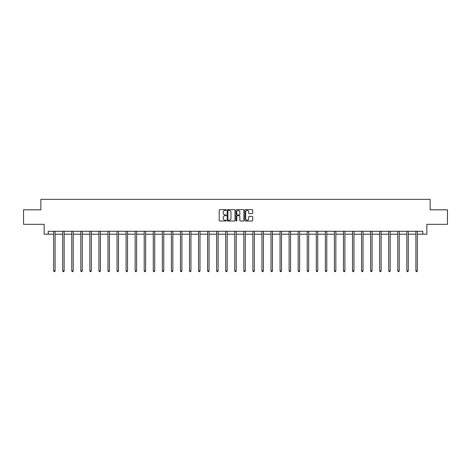 <?xml version="1.0" encoding="UTF-8"?>
<svg xmlns="http://www.w3.org/2000/svg" width="471" height="471" viewBox="0 0 471 471"><rect width="100%" height="100%" fill="white"/><g stroke="black" fill="none" stroke-linecap="round" stroke-linejoin="round"><path stroke-width="0.71" d="M226.21 210.019A0.4 0.4 0 0 0 225.815 209.624L219.757 209.624A0.571 0.571 0 0 0 219.192 210.19L219.192 220.452A0.571 0.571 0 0 0 219.757 221.017L225.815 221.017A0.4 0.4 0 0 0 226.21 220.622A0.4 0.4 0 0 0 225.815 220.222L225.032 220.222A1.825 1.825 0 0 1 223.207 218.397L223.207 217.543A1.825 1.825 0 0 1 225.032 215.718L225.815 215.718A0.4 0.4 0 0 0 226.21 215.324A0.4 0.4 0 0 0 225.815 214.923L225.032 214.923A1.825 1.825 0 0 1 223.207 213.098L223.207 212.244A1.825 1.825 0 0 1 225.032 210.419L225.815 210.419A0.4 0.4 0 0 0 226.21 210.019M252.156 213.64A0.571 0.571 0 0 0 252.721 213.069L252.721 210.19A0.571 0.571 0 0 0 252.156 209.624L245.426 209.624A0.571 0.571 0 0 0 244.861 210.19L244.861 220.452A0.571 0.571 0 0 0 245.426 221.017L252.156 221.017A0.571 0.571 0 0 0 252.721 220.452L252.721 216.972A0.571 0.571 0 0 0 252.156 216.401L249.277 216.401A0.571 0.571 0 0 0 248.706 216.972L248.706 218.697A1.525 1.525 0 0 1 247.181 220.222A1.525 1.525 0 0 1 245.656 218.697L245.656 211.944A1.525 1.525 0 0 1 247.181 210.419A1.525 1.525 0 0 1 248.706 211.944L248.706 213.069A0.571 0.571 0 0 0 249.277 213.64L252.156 213.64M48.225 234.187L48.225 231.285L422.775 231.285L422.775 234.187L426.844 234.187L426.844 224.32L447.45 224.32L447.45 209.807L430.153 209.807L430.153 199.357L40.847 199.357L40.847 209.807L23.55 209.807L23.55 224.32L44.156 224.32L44.156 234.187L53.653 234.187M235 210.19A0.571 0.571 0 0 0 234.434 209.624L227.705 209.624A0.571 0.571 0 0 0 227.14 210.19L227.14 220.452A0.571 0.571 0 0 0 227.705 221.017L234.434 221.017A0.571 0.571 0 0 0 235 220.452L235 210.19M236.566 209.624L243.295 209.624A0.571 0.571 0 0 1 243.86 210.19L243.86 220.452A0.571 0.571 0 0 1 243.295 221.017L240.416 221.017A0.571 0.571 0 0 1 239.845 220.452L239.845 216.289A0.571 0.571 0 0 0 239.274 215.718L237.366 215.718A0.571 0.571 0 0 0 236.795 216.289L236.795 220.622A0.4 0.4 0 0 1 236.395 221.017A0.4 0.4 0 0 1 236 220.622L236 210.19A0.571 0.571 0 0 1 236.566 209.624M55.101 234.187L62.708 234.187M64.156 234.187L71.763 234.187M73.211 234.187L80.818 234.187M82.272 234.187L89.873 234.187M91.327 234.187L98.934 234.187M100.382 234.187L107.989 234.187M109.437 234.187L117.044 234.187M118.498 234.187L126.098 234.187M127.553 234.187L135.153 234.187M136.608 234.187L144.214 234.187M145.663 234.187L153.269 234.187M154.718 234.187L162.324 234.187M163.778 234.187L171.379 234.187M172.833 234.187L180.434 234.187M181.888 234.187L189.495 234.187M190.943 234.187L198.55 234.187M199.998 234.187L207.605 234.187M209.059 234.187L216.66 234.187M218.114 234.187L225.721 234.187M227.169 234.187L234.776 234.187M236.224 234.187L243.831 234.187M245.279 234.187L252.886 234.187M254.34 234.187L261.941 234.187M263.395 234.187L271.002 234.187M272.45 234.187L280.057 234.187M281.505 234.187L289.112 234.187M290.566 234.187L298.167 234.187M299.621 234.187L307.222 234.187M308.676 234.187L316.282 234.187M317.731 234.187L325.337 234.187M326.786 234.187L334.392 234.187M335.847 234.187L343.447 234.187M344.902 234.187L352.502 234.187M353.957 234.187L361.563 234.187M363.011 234.187L370.618 234.187M372.066 234.187L379.673 234.187M381.127 234.187L388.728 234.187M390.182 234.187L397.789 234.187M399.237 234.187L406.844 234.187M408.292 234.187L415.899 234.187M417.347 234.187L422.775 234.187M228.335 210.419A0.4 0.4 0 0 0 227.935 210.82L227.935 219.822A0.4 0.4 0 0 0 228.335 220.222L229.159 220.222A1.825 1.825 0 0 0 230.984 218.397L230.984 212.244A1.825 1.825 0 0 0 229.159 210.419L228.335 210.419M239.845 211.974A1.525 1.525 0 0 0 238.32 210.449A1.525 1.525 0 0 0 236.795 211.974L236.795 214.352A0.571 0.571 0 0 0 237.366 214.923L239.274 214.923A0.571 0.571 0 0 0 239.845 214.352L239.845 211.974M55.178 231.285L55.142 231.373A0.583 0.583 0 0 0 55.101 231.585L55.101 270.89L53.653 270.89L53.653 231.585A0.583 0.583 0 0 0 53.606 231.373L53.576 231.285M55.101 270.89L54.665 271.643L54.088 271.643L53.653 270.89M64.233 231.285L64.197 231.373A0.583 0.583 0 0 0 64.156 231.585L64.156 270.89L62.708 270.89L62.708 231.585A0.583 0.583 0 0 0 62.667 231.373L62.631 231.285M64.156 270.89L63.72 271.643L63.143 271.643L62.708 270.89M73.288 231.285L73.258 231.373A0.583 0.583 0 0 0 73.211 231.585L73.211 270.89L71.763 270.89L71.763 231.585A0.583 0.583 0 0 0 71.722 231.373L71.686 231.285M73.211 270.89L72.781 271.643L72.198 271.643L71.763 270.89M82.348 231.285L82.313 231.373A0.583 0.583 0 0 0 82.272 231.585L82.272 270.89L80.818 270.89L80.818 231.585A0.583 0.583 0 0 0 80.776 231.373L80.741 231.285M82.272 270.89L81.836 271.643L81.253 271.643L80.818 270.89M91.403 231.285L91.368 231.373A0.583 0.583 0 0 0 91.327 231.585L91.327 270.89L89.873 270.89L89.873 231.585A0.583 0.583 0 0 0 89.831 231.373L89.796 231.285M91.327 270.89L90.891 271.643L90.308 271.643L89.873 270.89M100.458 231.285L100.423 231.373A0.583 0.583 0 0 0 100.382 231.585L100.382 270.89L98.934 270.89L98.934 231.585A0.583 0.583 0 0 0 98.886 231.373L98.857 231.285M100.382 270.89L99.946 271.643L99.369 271.643L98.934 270.89M109.513 231.285L109.478 231.373A0.583 0.583 0 0 0 109.437 231.585L109.437 270.89L107.989 270.89L107.989 231.585A0.583 0.583 0 0 0 107.947 231.373L107.912 231.285M109.437 270.89L109.001 271.643L108.424 271.643L107.989 270.89M118.568 231.285L118.539 231.373A0.583 0.583 0 0 0 118.498 231.585L118.498 270.89L117.044 270.89L117.044 231.585A0.583 0.583 0 0 0 117.002 231.373L116.967 231.285M118.498 270.89L118.062 271.643L117.479 271.643L117.044 270.89M127.629 231.285L127.594 231.373A0.583 0.583 0 0 0 127.553 231.585L127.553 270.89L126.098 270.89L126.098 231.585A0.583 0.583 0 0 0 126.057 231.373L126.022 231.285M127.553 270.89L127.117 271.643L126.534 271.643L126.098 270.89M136.684 231.285L136.649 231.373A0.583 0.583 0 0 0 136.608 231.585L136.608 270.89L135.153 270.89L135.153 231.585A0.583 0.583 0 0 0 135.112 231.373L135.083 231.285M136.608 270.89L136.172 271.643L135.589 271.643L135.153 270.89M145.739 231.285L145.704 231.373A0.583 0.583 0 0 0 145.663 231.585L145.663 270.89L144.214 270.89L144.214 231.585A0.583 0.583 0 0 0 144.173 231.373L144.138 231.285M145.663 270.89L145.227 271.643L144.65 271.643L144.214 270.89M154.794 231.285L154.765 231.373A0.583 0.583 0 0 0 154.718 231.585L154.718 270.89L153.269 270.89L153.269 231.585A0.583 0.583 0 0 0 153.228 231.373L153.193 231.285M154.718 270.89L154.282 271.643L153.705 271.643L153.269 270.89M163.855 231.285L163.82 231.373A0.583 0.583 0 0 0 163.778 231.585L163.778 270.89L162.324 270.89L162.324 231.585A0.583 0.583 0 0 0 162.283 231.373L162.248 231.285M163.778 270.89L163.343 271.643L162.76 271.643L162.324 270.89M172.91 231.285L172.875 231.373A0.583 0.583 0 0 0 172.833 231.585L172.833 270.89L171.379 270.89L171.379 231.585A0.583 0.583 0 0 0 171.338 231.373L171.303 231.285M172.833 270.89L172.398 271.643L171.815 271.643L171.379 270.89M181.965 231.285L181.93 231.373A0.583 0.583 0 0 0 181.888 231.585L181.888 270.89L180.434 270.89L180.434 231.585A0.583 0.583 0 0 0 180.393 231.373L180.364 231.285M181.888 270.89L181.453 271.643L180.87 271.643L180.434 270.89M191.02 231.285L190.985 231.373A0.583 0.583 0 0 0 190.943 231.585L190.943 270.89L189.495 270.89L189.495 231.585A0.583 0.583 0 0 0 189.454 231.373L189.419 231.285M190.943 270.89L190.508 271.643L189.931 271.643L189.495 270.89M200.075 231.285L200.045 231.373A0.583 0.583 0 0 0 199.998 231.585L199.998 270.89L198.55 270.89L198.55 231.585A0.583 0.583 0 0 0 198.509 231.373L198.474 231.285M199.998 270.89L199.563 271.643L198.986 271.643L198.55 270.89M209.136 231.285L209.1 231.373A0.583 0.583 0 0 0 209.059 231.585L209.059 270.89L207.605 270.89L207.605 231.585A0.583 0.583 0 0 0 207.564 231.373L207.528 231.285M209.059 270.89L208.624 271.643L208.041 271.643L207.605 270.89M218.191 231.285L218.155 231.373A0.583 0.583 0 0 0 218.114 231.585L218.114 270.89L216.66 270.89L216.66 231.585A0.583 0.583 0 0 0 216.619 231.373L216.583 231.285M218.114 270.89L217.679 271.643L217.096 271.643L216.66 270.89M227.246 231.285L227.21 231.373A0.583 0.583 0 0 0 227.169 231.585L227.169 270.89L225.721 270.89L225.721 231.585A0.583 0.583 0 0 0 225.674 231.373L225.644 231.285M227.169 270.89L226.734 271.643L226.151 271.643L225.721 270.89M236.301 231.285L236.265 231.373A0.583 0.583 0 0 0 236.224 231.585L236.224 270.89L234.776 270.89L234.776 231.585A0.583 0.583 0 0 0 234.735 231.373L234.699 231.285M236.224 270.89L235.788 271.643L235.212 271.643L234.776 270.89M245.356 231.285L245.326 231.373A0.583 0.583 0 0 0 245.279 231.585L245.279 270.89L243.831 270.89L243.831 231.585A0.583 0.583 0 0 0 243.79 231.373L243.754 231.285M245.279 270.89L244.849 271.643L244.266 271.643L243.831 270.89M254.417 231.285L254.381 231.373A0.583 0.583 0 0 0 254.34 231.585L254.34 270.89L252.886 270.89L252.886 231.585A0.583 0.583 0 0 0 252.845 231.373L252.809 231.285M254.34 270.89L253.904 271.643L253.321 271.643L252.886 270.89M263.472 231.285L263.436 231.373A0.583 0.583 0 0 0 263.395 231.585L263.395 270.89L261.941 270.89L261.941 231.585A0.583 0.583 0 0 0 261.9 231.373L261.864 231.285M263.395 270.89L262.959 271.643L262.376 271.643L261.941 270.89M272.526 231.285L272.491 231.373A0.583 0.583 0 0 0 272.45 231.585L272.45 270.89L271.002 270.89L271.002 231.585A0.583 0.583 0 0 0 270.955 231.373L270.925 231.285M272.45 270.89L272.014 271.643L271.437 271.643L271.002 270.89M281.581 231.285L281.546 231.373A0.583 0.583 0 0 0 281.505 231.585L281.505 270.89L280.057 270.89L280.057 231.585A0.583 0.583 0 0 0 280.015 231.373L279.98 231.285M281.505 270.89L281.069 271.643L280.492 271.643L280.057 270.89M290.636 231.285L290.607 231.373A0.583 0.583 0 0 0 290.566 231.585L290.566 270.89L289.112 270.89L289.112 231.585A0.583 0.583 0 0 0 289.07 231.373L289.035 231.285M290.566 270.89L290.13 271.643L289.547 271.643L289.112 270.89M299.697 231.285L299.662 231.373A0.583 0.583 0 0 0 299.621 231.585L299.621 270.89L298.167 270.89L298.167 231.585A0.583 0.583 0 0 0 298.125 231.373L298.09 231.285M299.621 270.89L299.185 271.643L298.602 271.643L298.167 270.89M308.752 231.285L308.717 231.373A0.583 0.583 0 0 0 308.676 231.585L308.676 270.89L307.222 270.89L307.222 231.585A0.583 0.583 0 0 0 307.18 231.373L307.145 231.285M308.676 270.89L308.24 271.643L307.657 271.643L307.222 270.89M317.807 231.285L317.772 231.373A0.583 0.583 0 0 0 317.731 231.585L317.731 270.89L316.282 270.89L316.282 231.585A0.583 0.583 0 0 0 316.235 231.373L316.206 231.285M317.731 270.89L317.295 271.643L316.718 271.643L316.282 270.89M326.862 231.285L326.827 231.373A0.583 0.583 0 0 0 326.786 231.585L326.786 270.89L325.337 270.89L325.337 231.585A0.583 0.583 0 0 0 325.296 231.373L325.261 231.285M326.786 270.89L326.35 271.643L325.773 271.643L325.337 270.89M335.917 231.285L335.888 231.373A0.583 0.583 0 0 0 335.847 231.585L335.847 270.89L334.392 270.89L334.392 231.585A0.583 0.583 0 0 0 334.351 231.373L334.316 231.285M335.847 270.89L335.411 271.643L334.828 271.643L334.392 270.89M344.978 231.285L344.943 231.373A0.583 0.583 0 0 0 344.902 231.585L344.902 270.89L343.447 270.89L343.447 231.585A0.583 0.583 0 0 0 343.406 231.373L343.371 231.285M344.902 270.89L344.466 271.643L343.883 271.643L343.447 270.89M354.033 231.285L353.998 231.373A0.583 0.583 0 0 0 353.957 231.585L353.957 270.89L352.502 270.89L352.502 231.585A0.583 0.583 0 0 0 352.461 231.373L352.432 231.285M353.957 270.89L353.521 271.643L352.938 271.643L352.502 270.89M363.088 231.285L363.053 231.373A0.583 0.583 0 0 0 363.011 231.585L363.011 270.89L361.563 270.89L361.563 231.585A0.583 0.583 0 0 0 361.522 231.373L361.487 231.285M363.011 270.89L362.576 271.643L361.999 271.643L361.563 270.89M372.143 231.285L372.114 231.373A0.583 0.583 0 0 0 372.066 231.585L372.066 270.89L370.618 270.89L370.618 231.585A0.583 0.583 0 0 0 370.577 231.373L370.542 231.285M372.066 270.89L371.631 271.643L371.054 271.643L370.618 270.89M381.204 231.285L381.169 231.373A0.583 0.583 0 0 0 381.127 231.585L381.127 270.89L379.673 270.89L379.673 231.585A0.583 0.583 0 0 0 379.632 231.373L379.597 231.285M381.127 270.89L380.692 271.643L380.109 271.643L379.673 270.89M390.259 231.285L390.223 231.373A0.583 0.583 0 0 0 390.182 231.585L390.182 270.89L388.728 270.89L388.728 231.585A0.583 0.583 0 0 0 388.687 231.373L388.652 231.285M390.182 270.89L389.747 271.643L389.164 271.643L388.728 270.89M399.314 231.285L399.278 231.373A0.583 0.583 0 0 0 399.237 231.585L399.237 270.89L397.789 270.89L397.789 231.585A0.583 0.583 0 0 0 397.742 231.373L397.712 231.285M399.237 270.89L398.802 271.643L398.219 271.643L397.789 270.89M408.369 231.285L408.333 231.373A0.583 0.583 0 0 0 408.292 231.585L408.292 270.89L406.844 270.89L406.844 231.585A0.583 0.583 0 0 0 406.803 231.373L406.767 231.285M408.292 270.89L407.857 271.643L407.28 271.643L406.844 270.89M417.424 231.285L417.394 231.373A0.583 0.583 0 0 0 417.347 231.585L417.347 270.89L415.899 270.89L415.899 231.585A0.583 0.583 0 0 0 415.858 231.373L415.822 231.285M417.347 270.89L416.912 271.643L416.335 271.643L415.899 270.89"/></g></svg>
